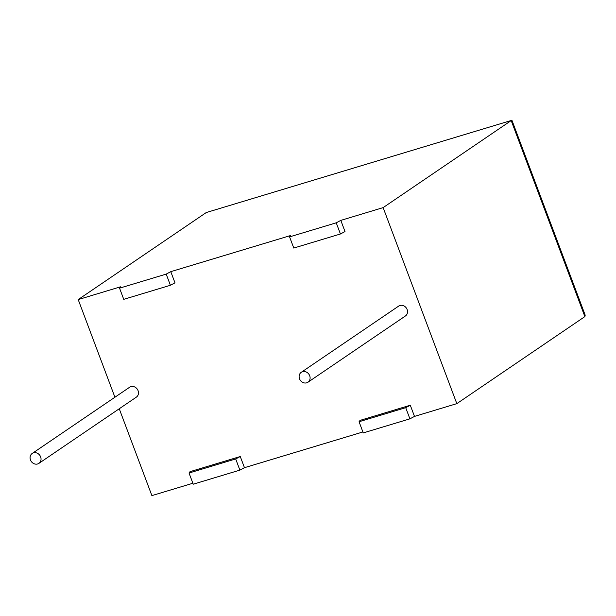<?xml version="1.0" encoding="UTF-8"?>
<svg xmlns="http://www.w3.org/2000/svg" width="616" height="616" viewBox="0 0 616 616"><rect width="100%" height="100%" fill="white"/><g stroke="black" fill="none" stroke-linecap="round" stroke-linejoin="round"><path stroke-width="0.92" d="M37.645 463.963A5.983 5.251 55.8 0 1 30.8 460.676A5.983 5.251 55.8 0 1 32.194 453.468A5.983 5.251 55.8 0 1 33.472 452.86A5.983 5.251 55.8 0 1 40.309 456.148A5.983 5.251 55.8 0 1 38.916 463.363A5.983 5.251 55.8 0 1 37.645 463.963M32.194 453.468L129.622 387.241A5.983 5.251 55.8 0 1 130.9 386.632A5.983 5.251 55.8 0 1 137.745 389.92A5.983 5.251 55.8 0 1 136.352 397.135L38.916 463.363M302.525 371.71A5.983 5.251 -124.2 0 0 301.247 372.318A5.983 5.251 -124.2 0 0 299.853 379.525A5.983 5.251 -124.2 0 0 306.699 382.821A5.983 5.251 -124.2 0 0 307.977 382.213A5.983 5.251 -124.2 0 0 309.371 374.998A5.983 5.251 -124.2 0 0 302.525 371.71M307.977 382.213L405.405 315.985A5.983 5.251 -124.2 0 0 406.799 308.778A5.983 5.251 -124.2 0 0 399.953 305.482A5.983 5.251 -124.2 0 0 398.683 306.09L301.247 372.318M336.228 222.815L340.432 233.988L345.006 231.554L340.81 220.382L336.228 222.815L289.574 236.883L290.567 235.535L170.778 271.664L174.983 282.836L170.401 285.27L166.204 274.097L170.778 271.664M170.401 285.27L123.747 299.338L119.55 288.165L120.536 286.81L78.209 299.584L206.26 212.543L511.55 120.389L512.081 120.651L585.2 315.184L584.869 316.601L456.826 403.642L414.491 416.408L409.91 418.842L363.255 432.917L359.059 421.744L360.052 420.389L410.287 405.236L414.491 416.408M192.877 483.252L151.89 495.611L119.242 408.762M114.915 397.235L78.209 299.584M240.263 456.518L190.021 471.671L189.035 473.026L193.231 484.199L239.886 470.123L244.467 467.69L240.263 456.518L235.689 458.951L239.886 470.123M362.901 431.97L244.467 467.69M456.826 403.642L383.137 207.615L340.81 220.382M584.869 316.601L511.188 120.574L383.137 207.615M119.55 288.165L166.204 274.097M410.287 405.236L405.713 407.669L409.91 418.842M405.713 407.669L359.059 421.744M189.035 473.026L235.689 458.951M340.432 233.988L293.778 248.055L289.574 236.883M206.26 212.543L511.55 120.389"/></g></svg>
